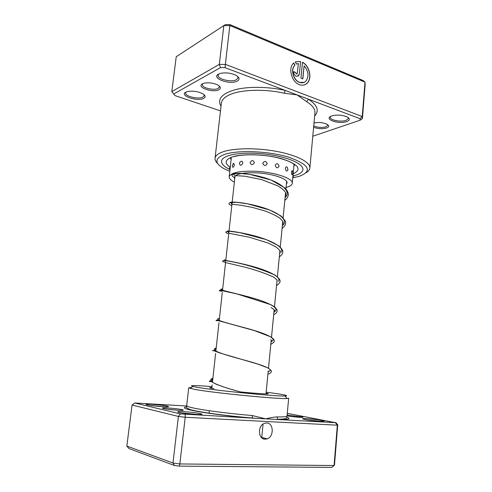 <?xml version="1.0" encoding="UTF-8"?>
<svg xmlns="http://www.w3.org/2000/svg" width="492" height="492" viewBox="0 0 492 492"><rect width="100%" height="100%" fill="white"/><g stroke="black" fill="none" stroke-linecap="round" stroke-linejoin="round"><path stroke-width="0.74" d="M218.971 89.722C213.03 93.166 195.877 87.176 202.427 83.843L204.364 83.148C209.008 82.385 213.479 83.007 217.784 85.011C220.791 86.807 221.185 88.375 218.971 89.722M202.778 83.665L202.31 84.562C201.548 87.834 214.088 90.829 218.184 88.394L219.438 86.93L219.198 85.94M314.007 122.988C318.57 122.102 322.844 122.49 326.842 124.156C329.369 125.638 329.296 126.918 326.62 128C322.371 129.101 318.035 128.861 313.613 127.274M313.742 125.86C317.647 127.545 321.725 127.865 325.968 126.819L327.807 125.263L327.672 124.654M312.789 136.241L360.199 120.171L360.058 118.707L308.552 99.236L306.602 101.604L297.039 94.888L284.296 93.24C264.087 88.548 239.475 89.587 228.614 95.239C224.137 97.496 221.726 100.128 221.369 103.129L215.047 158.258C215.336 155.872 217.71 153.818 222.175 152.114C232.925 148.018 256.332 147.594 276.652 151.401C297.008 155.183 310.544 162.354 309.862 168.061C309.677 169.771 308.466 171.302 306.233 172.649M304.118 82.361L299.419 82.392C293.324 80.35 290.292 69.286 294.745 65.264L294.88 65.196C290.421 69.224 293.453 80.288 299.554 82.33C301.959 83.203 304.031 82.84 305.772 81.254C309.191 76.481 308.625 71.358 304.087 65.897L302.844 78.88L300.944 78.13L302.469 62.244C309.622 65.756 312.426 78.634 307.076 83.283C304.911 85.257 302.328 85.7 299.333 84.624C291.713 82.096 287.894 68.265 293.453 63.216L293.73 62.951L294.942 65.135M305.009 84.661L306.94 83.345C312.248 78.726 309.536 65.971 302.457 62.379M299.37 73.941L298.558 75.817L296.172 76.235C294.444 75.338 293.595 73.806 293.626 71.641L295.544 72.41L296.393 73.941L297.193 73.8L298.398 63.566L296.455 64.071L295.249 61.887L300.581 61.463L299.37 73.941L300.581 61.463M297.9 76.26L299.241 74.003M296.928 73.966L296.264 74.003L295.544 72.41M237.279 81.094C230.133 85.202 210.656 78.154 218.466 74.132L221 73.246C226.068 72.416 230.963 73.056 235.68 75.159C239.567 77.373 240.102 79.353 237.279 81.094M218.755 73.984L218.067 75.227C217.187 79.169 231.523 82.613 236.474 79.704L238.079 77.828L237.691 76.451M203.737 98.351C197.636 101.893 179.033 95.632 185.773 92.189L187.661 91.506C192.852 90.669 197.845 91.395 202.636 93.689C205.551 95.497 205.92 97.047 203.737 98.351M186.124 92.016L185.65 92.914C184.82 96.358 198.657 99.642 202.968 97.072L204.235 95.614L203.989 94.618M346.762 121.573C338.656 124.648 322.93 118.959 331.645 115.983L331.959 115.872C337.1 114.605 342.118 114.931 347.008 116.838C350.187 118.627 350.107 120.208 346.762 121.573M330.667 116.413L330.298 117.219C329.695 120.128 340.95 122.336 346.097 120.349L348.422 118.388L348.195 117.539M292.746 177.833L299.087 176.388C312.826 171.136 309.413 164.746 288.835 157.231C268.374 150.903 236.584 149.783 223.755 154.709C214.592 158.645 214.635 163.282 223.891 168.621L229.801 171.327M227.814 155.915C223.866 157.372 221.769 159.131 221.517 161.204C221.363 163.934 224.02 166.634 229.475 169.291C224.02 166.634 221.363 163.934 221.517 161.204C221.769 159.131 223.866 157.372 227.814 155.915C237.169 152.489 257.175 152.2 274.505 155.447C291.867 158.67 303.496 164.752 302.924 169.617C303.496 164.752 291.867 158.67 274.505 155.447C257.175 152.2 237.169 152.489 227.814 155.915M293.423 175.921L294.364 175.681C299.702 174.193 302.555 172.175 302.924 169.617C302.555 172.175 299.702 174.193 294.364 175.681L293.423 175.921M314.659 115.915C319.468 110.78 317.432 105.22 308.552 99.236L225.004 67.656L220.521 67.582L219.315 64.384L225.674 64.483L362.229 116.536L365.009 82.133L230.127 25.627L223.823 25.596L176.234 56.74L171.806 91.617L219.315 64.384L223.823 25.596L225.502 24.6L229.942 24.618L363.157 80.547L365.009 82.133L365.162 84.47L362.407 118.621L360.199 120.171M225.004 67.656L229.942 24.618M174.992 95.596L171.806 91.617L174.992 95.596L220.477 110.903M360.058 118.707L362.229 116.536L362.407 118.621M220.521 67.582L173.787 93.96M217.661 163.492C215.748 161.72 214.881 159.974 215.047 158.258M295.415 72.478L293.613 71.758M300.446 61.531L295.28 61.869M294.806 65.202L293.619 63.056M302.721 78.831L304.087 65.897M221.013 106.241C217.021 99.286 221.609 93.806 234.776 89.79C247.79 86.34 268.103 86.543 285.262 90.436L284.296 93.24M291.492 172.016C291.51 174.223 291.781 175.054 292.297 174.512L292.9 172.926L292.15 170.546L291.492 172.016M287.974 169.537L287.223 167.163C286.282 166.536 285.643 166.942 285.311 168.381C285.932 171.339 286.811 171.819 287.943 169.82L287.968 169.617M275.194 165.263C276.264 168.258 277.562 168.59 279.075 166.253C278.091 163.233 276.793 162.901 275.194 165.263M262.753 163.221C263.976 166.075 265.471 166.259 267.224 163.781C266.012 160.884 264.524 160.693 262.753 163.221M250.114 162.606C251.234 165.275 252.66 165.294 254.401 162.643C253.226 159.925 251.799 159.912 250.114 162.606M239.438 163.516C240.213 165.995 241.338 165.835 242.808 163.037C242.55 161.099 241.658 160.718 240.139 161.893L239.438 163.516M233.626 163.233L232.335 165.484L232.445 166.751C233.06 167.858 233.7 167.225 234.377 164.851L233.626 163.233L233.06 163.775M234.364 182.138C230.803 180.336 229.081 178.553 229.198 176.782L230.367 166.333M234.727 178.854L234.358 177.434C235.656 173.891 243.208 172.366 257.008 172.852C272.802 173.664 287.961 178.891 287.039 182.876L286.387 184.192M292.42 170.915L292.15 170.546M229.198 176.782C230.717 172.557 239.739 170.73 256.258 171.302C275.225 172.268 293.349 178.547 292.223 183.295C291.971 185.053 289.923 186.45 286.067 187.483M287.125 415.07L302.764 417.062C305.034 417.849 293.029 416.97 287.045 415.9M181.991 409.633L182.993 409.916C186.259 411.035 168.498 409.799 163.541 408.551C162.385 408.268 162.102 408.071 162.698 407.948C164.556 407.487 177.981 408.661 181.991 409.633M266.682 422.942L264.259 423.391C257.451 425.832 258.171 439.399 265.114 439.208L267.31 438.815C274.198 436.502 273.65 422.892 266.682 422.942M167.114 406.091L168.104 406.374C171.505 407.524 152.231 406.158 147.157 404.873C146.032 404.602 145.761 404.406 146.345 404.289C148.264 403.803 162.95 405.082 167.114 406.091M200.226 413.594L201.511 413.963C205.416 415.303 185.146 413.92 179.174 412.413C177.71 412.062 177.354 411.81 178.104 411.656C180.33 411.115 195.429 412.444 200.226 413.594M321.583 420.402L323.859 420.961C326.743 421.97 311.356 420.765 304.935 419.473C302.869 419.061 302.174 418.784 302.857 418.643C304.437 418.262 316.35 419.381 321.583 420.402M266.074 393.12L267.304 393.379C272.224 394.486 258.534 393.778 240.053 391.878M211.984 386.583C195.01 385.279 188.596 385.236 192.723 386.454L197.538 387.37C215.859 390.574 277.199 396.595 285.046 395.992C288.595 395.814 286.036 395.058 277.359 393.729L266.166 392.186M186.646 405.998L134.746 402.997L180.404 413.889L252.599 418.138L252.125 415.512L265.698 418.858C270.003 417.782 273.724 417.142 276.873 416.921C283.546 417.019 286.934 416.718 287.033 416.029L288.675 398.176L286.984 398.502C278.915 399.283 214.401 392.985 195.318 389.51L188.725 387.85L191.499 387.499M186.603 406.896C181.277 407.628 185.312 409.215 198.707 411.663C212.04 413.987 233.78 416.613 252.599 418.138L335.39 422.659L287.285 413.335M335.39 422.659L337.327 425.186L185.213 417.265L178.399 416.447L132.047 405.039L126.838 446.078L172.981 463.021L179.857 463.944L334.074 465.53L334.505 464.805L337.733 424.805L337.327 425.186L334.074 465.53L331.762 467.4L179.273 466.127L174.426 465.475L128.99 448.569L126.838 446.078M180.404 413.889L178.399 416.447L172.981 463.021L174.426 465.475M185.207 414.461L185.213 417.265L179.857 463.944L179.273 466.127M213.909 388.674C209.752 387.985 208.657 387.604 210.625 387.524L211.88 387.518M319.24 421.195L307.322 419.879M197.655 414.479L181.776 412.911M163.713 406.736L150.57 405.476M134.746 402.997L132.047 405.039M337.733 424.805L335.685 422.407M178.098 410.254L167.428 409.221M296.615 417.081L290.575 416.423M286.854 417.259C291.467 418.84 288.675 419.602 278.478 419.553L277.832 419.289L276.873 416.921M188.725 387.85L186.683 405.654C187.649 406.527 183.737 407.358 190.878 409.731C200.681 412.437 228.688 416.103 252.433 418.009L254.561 418.249M309.862 168.061L314.948 112.803C315.249 109.083 312.469 105.35 306.602 101.604M229.807 167.065C224.34 163.153 225.022 159.832 231.837 157.108C241.929 153.399 265.791 154.131 281.99 158.793C298.595 164.371 302.309 169.396 293.127 173.854M293.822 166.597L294.499 164.992L293.25 163.658L290.255 161.942C286.516 160.306 281.984 158.836 276.658 157.538C261.91 154.107 242.328 154.094 234.69 156.493M230.711 158.399L231.043 160.109M240.391 391.915C220.078 386.491 204.875 380.857 212.907 378.157M268.158 371.688C275.465 369.48 261.726 364.763 242.162 359.498C222.599 354.228 208.922 349.91 216.203 348.022M271.08 341.676C278.404 338.754 264.85 333.164 245.422 327.967C225.994 322.746 212.31 319.413 219.463 318.287M273.958 312.063C281.301 308.459 267.925 302.008 248.638 296.879C229.346 291.713 215.65 289.333 222.673 288.952M278.404 281.363C281.984 276.793 266.738 269.93 248.866 265.446C230.969 260.901 219.432 259.708 225.84 260.004M281.319 252.144C284.573 246.898 269.345 239.45 251.72 235.164C234.075 230.81 222.722 230.49 228.971 231.437M282.365 225.564C289.757 220.004 276.904 211.123 258.005 206.191C239.118 201.173 225.41 201.511 232.052 203.251M285.096 197.489C292.346 191.406 280.286 181.96 261.873 177.022C243.478 171.985 229.149 172.864 234.598 175.22M186.683 405.654C186.628 406.22 188.811 406.989 193.233 407.96C203.94 410.346 230.016 413.717 252.125 415.512M235.022 176.111L225.791 260.446M225.557 262.574L222.532 290.249M222.292 292.396L219.223 320.47M218.977 322.678L215.865 351.103M215.613 353.416L212.464 382.173M212.169 384.898L211.794 388.305M286.651 181.45L285.926 188.91M285.551 192.784L283.121 217.802M282.765 221.455L280.274 247.082M279.942 250.508L277.39 276.768M277.076 279.966L274.462 306.854M274.173 309.837L271.492 337.395M271.227 340.126L268.497 368.231M268.232 370.937L266 393.907M292.752 177.778L293.41 176.124L293.078 174.377M287.943 169.82L287.223 167.163M230.422 166.284L229.42 168.264L229.912 170.349M294.044 164.291L292.223 183.295M231.258 158.184L230.354 166.345M240.139 161.893L239.739 162.495M211.868 382.056L211.886 379.59L212.876 378.434M215.312 351.134L215.379 349.369L216.166 348.379M271.08 341.62C272.088 341.282 271.947 340.63 270.655 339.671M218.669 320.581L219.414 318.699M273.976 311.854C274.21 311.135 276.559 310.919 271.055 307.562M221.96 290.551L222.624 289.388M276.83 282.482L277.174 280.126L273.804 277.211C263.749 272.556 251.683 268.626 237.599 265.416L225.576 262.587L225.158 261.363L225.797 260.428M279.647 253.497C280.385 252.427 280.495 251.449 279.973 250.569L276.283 247.101L268.54 243.202L249.518 237.267L229.008 233.276C228.14 232.759 228.11 232.273 228.928 231.818M282.426 224.893C283.029 224.278 283.201 223.288 282.955 221.923C282.672 221.043 281.608 219.776 279.763 218.116C276.055 215.601 271.104 213.214 264.924 210.951L252.408 207.415L240.416 205.164L233.608 204.42C231.375 204.088 230.846 203.793 232.021 203.547M285.175 196.659C286.369 194.617 286.08 192.667 284.302 190.81C282.962 189.328 280.778 187.686 277.771 185.865L261.793 179.623L245.022 176.216L235.078 175.626M244.284 393.046L227.378 388.213L216.572 384.437L209.881 380.839C209.401 380.888 208.473 382.628 212.009 380.814M268.681 374.012C270.926 372.856 271.787 371.829 271.258 370.931C271.203 370.353 270.047 369.332 267.789 367.887L257.519 364L220.102 353.065L212.87 350.372C212.249 350.907 213.085 350.95 215.379 350.507M270.821 344.302C273.7 342.813 274.813 341.46 274.161 340.23C273.964 339.462 272.796 338.33 270.661 336.829L254.339 330.581L216.345 320.089C215.508 320.618 216.277 320.809 218.663 320.661M273.693 314.739C276.178 313.447 277.334 312.051 277.162 310.55C276.805 309.24 275.815 307.937 274.185 306.645L270.975 304.726L236.972 293.933L219.813 290.194C218.731 290.667 219.426 291.018 221.886 291.239M276.529 285.569C279.388 283.644 280.526 281.922 279.954 280.397C279.825 279.272 278.164 277.488 274.979 275.04C260.022 268.675 245.127 264.13 230.287 261.412C224.85 260.477 223.645 260.465 222.925 260.766C222.033 261.307 222.796 261.805 225.219 262.242M279.327 256.793C281.731 255.256 282.9 253.448 282.832 251.363C282.697 250.01 281.295 248.128 278.613 245.717L266.406 239.653L239.948 232.667L229.746 231.283L225.976 231.818C225.422 232.372 226.025 232.937 227.784 233.522M282.088 228.399C284.628 226.461 285.809 224.506 285.637 222.525C285.877 221.591 284.339 219.395 281.012 215.957L269.923 210.096L247.753 203.86L236.83 202.317L229.955 202.569C228.177 203.51 228.792 204.5 231.8 205.551M284.813 200.379C286.867 198.922 288.06 196.911 288.404 194.346C288.164 192.323 287.082 190.244 285.151 188.104L271.03 180.01L249.665 174.359L238.884 173.325L233.147 174.088L232.322 174.722C231.4 175.269 232.07 176.21 234.346 177.557M302.439 417.339L302.764 417.062M182.532 410.31L182.993 409.916M167.649 406.761L168.104 406.374M200.939 414.461L201.511 413.963M323.459 421.306L323.859 420.961M266.695 393.914L267.304 393.379M192.723 386.454L190.318 388.514M261.732 437.788L263.066 424.055M209.057 413.298L209.34 410.728M263.773 438.981L263.872 437.966M285.046 395.992L286.984 398.502M211.117 388.17L210.625 387.524M303.189 419.067L302.857 418.643M178.559 412.253L178.104 411.656M146.696 404.756L146.345 404.289M261.283 437.327L267.31 438.815M163.061 408.421L162.698 407.948M276.609 419.448L277.832 419.289C290.428 418.926 285.655 417.517 287.033 416.029"/></g></svg>
